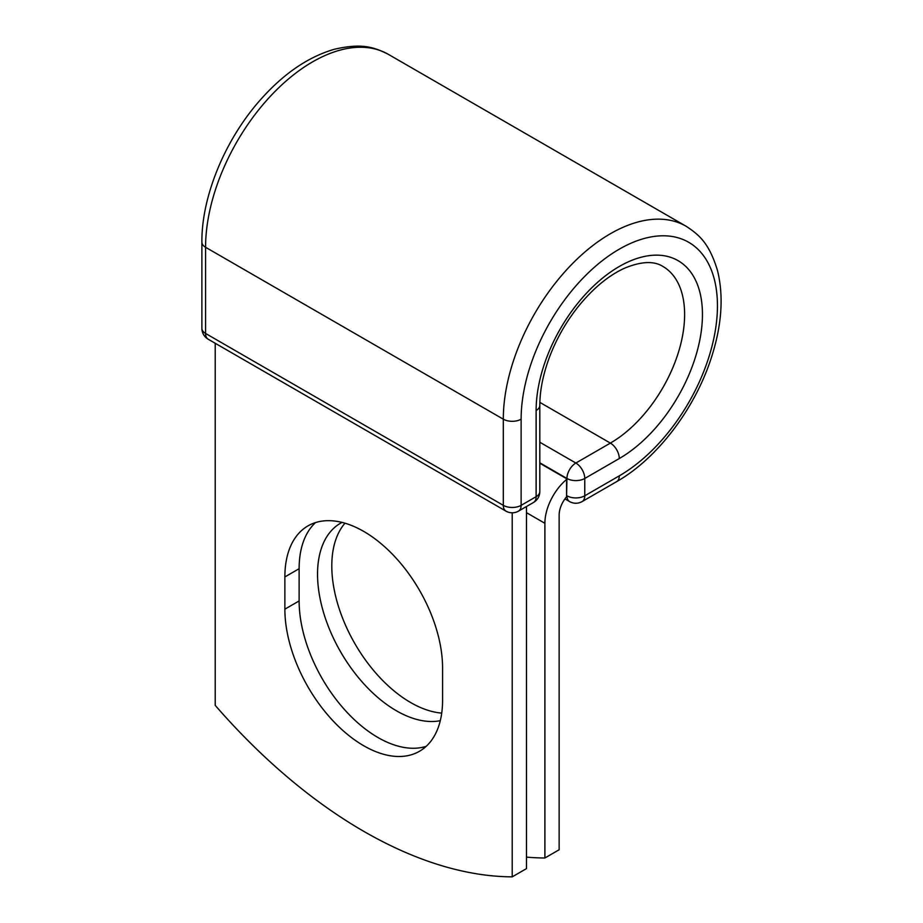 <?xml version="1.0" encoding="UTF-8"?>
<svg xmlns="http://www.w3.org/2000/svg" width="923" height="923" viewBox="0 0 923 923"><rect width="100%" height="100%" fill="white"/><g stroke="black" fill="none" stroke-linecap="round" stroke-linejoin="round"><path stroke-width="1.38" d="M363.72 745.749A111.51 64.379 -120 0 0 419.48 751.276A111.51 64.379 -120 0 0 442.579 700.222L442.579 667.987A111.51 64.379 -120 0 0 393.902 555.761A111.51 64.379 -120 0 0 307.97 525.891A111.51 64.379 -120 0 0 284.872 576.933L284.872 609.168A111.51 64.379 -120 0 0 363.72 745.749M315.551 522.568A111.51 64.379 -120 0 0 299.121 568.706L299.121 600.942A111.51 64.379 -120 0 0 377.98 737.523A111.51 64.379 -120 0 0 426.149 746.361M441.713 713.11A111.51 64.379 60 0 1 410.643 702.541A111.51 64.379 60 0 1 341.164 614.406A111.51 64.379 60 0 1 344.96 523.191M440.283 720.701A111.51 64.379 60 0 1 396.394 710.768A111.51 64.379 60 0 1 323.546 612.503A111.51 64.379 60 0 1 340.633 523.145A111.51 64.379 60 0 1 342.006 522.395M526.479 857.109A472.518 272.816 -120 0 0 544.893 857.986L544.893 523.295A39.308 22.694 -60 0 1 566.572 479.464L566.572 495.57L566.941 478.472L539.817 462.804M544.893 857.986L559.142 849.76L559.142 515.069A19.152 11.053 -60 0 1 566.63 496.759A12.599 7.28 -60 0 1 566.572 495.57M566.572 479.464L566.572 478.679L539.817 463.242M512.219 512.807L512.219 876.85L526.479 868.624L526.479 506.519M512.219 876.85A472.518 272.816 60 0 1 215.221 705.38L215.221 343.287M544.893 523.295L526.479 512.669M619.287 475.853L584.767 495.789A12.599 7.28 60 0 1 582.148 501.558L616.679 481.621A12.599 7.28 -120 0 0 619.287 475.853A138.819 80.151 -60 0 0 717.448 305.836A138.819 80.151 -60 0 0 619.287 249.164A138.819 80.151 -60 0 0 521.126 419.18L521.126 505.343L536.125 496.689A12.599 7.28 0 0 0 539.817 491.544L539.817 405.382C539.851 389.471 543.497 372.304 550.743 353.867C557.769 336.434 567.137 320.408 578.871 305.801C593.72 287.722 609.122 275.112 625.056 267.97C641.427 261.347 654.038 260.828 662.876 266.424A105.003 60.63 -60 0 1 678.97 350.567A105.003 60.63 -60 0 1 610.38 443.098L575.848 463.034A12.599 7.28 60 0 1 584.767 478.472L584.767 495.789A12.599 7.28 180 0 1 566.941 495.789A12.599 7.28 120 0 0 569.549 501.558A12.599 12.599 0 0 0 582.148 501.558M539.817 405.382A12.599 7.28 0 0 1 536.125 410.516A117.602 67.898 -60 0 1 619.287 266.482A117.602 67.898 -60 0 1 702.449 314.501A117.602 67.898 -60 0 1 619.287 458.535L584.767 478.472A12.599 7.28 180 0 1 566.941 478.472A12.599 7.28 120 0 1 575.848 463.034L539.817 442.232M619.287 458.535A12.599 7.28 -120 0 0 610.38 443.098L539.863 402.393M201.883 242.138A12.599 7.28 0 0 0 205.575 247.283A151.418 87.42 -60 0 1 271.662 94.907A151.418 87.42 -60 0 1 388.341 54.342C373.907 47.061 361.908 42.931 334.449 49.242C308.328 56.788 283.696 73.586 260.551 99.661C225.2 139.327 201.537 196.241 201.883 242.138L201.883 328.3A12.599 7.28 0 0 0 205.575 333.445L503.312 505.343A12.599 7.28 0 0 0 521.126 505.343A12.599 7.28 -120 0 1 518.518 511.111L533.517 502.458A12.599 7.28 -120 0 0 536.125 496.689L536.125 410.516M201.883 328.3A12.599 12.599 0 0 0 208.183 339.214A12.599 7.28 120 0 1 205.575 333.445L205.575 247.283L503.312 419.18A151.418 87.42 -60 0 1 569.41 266.805A151.418 87.42 -60 0 1 686.089 226.239L388.341 54.342M208.183 339.214L505.919 511.111A12.599 7.28 120 0 1 503.312 505.343L503.312 419.18A12.599 7.28 0 0 0 521.126 419.18M299.121 568.706L284.872 576.933M299.121 600.942L284.872 609.168M616.679 481.621C656.576 458.985 694.015 410.066 710.71 359.647C721.728 326.557 723.978 296.802 717.459 270.381C709.199 243.453 699.611 235.1 686.089 226.239M564.945 498.893L569.549 501.558M533.517 502.458A12.599 12.599 0 0 0 539.817 491.544M505.919 511.111A12.599 12.599 0 0 0 518.518 511.111"/></g></svg>
